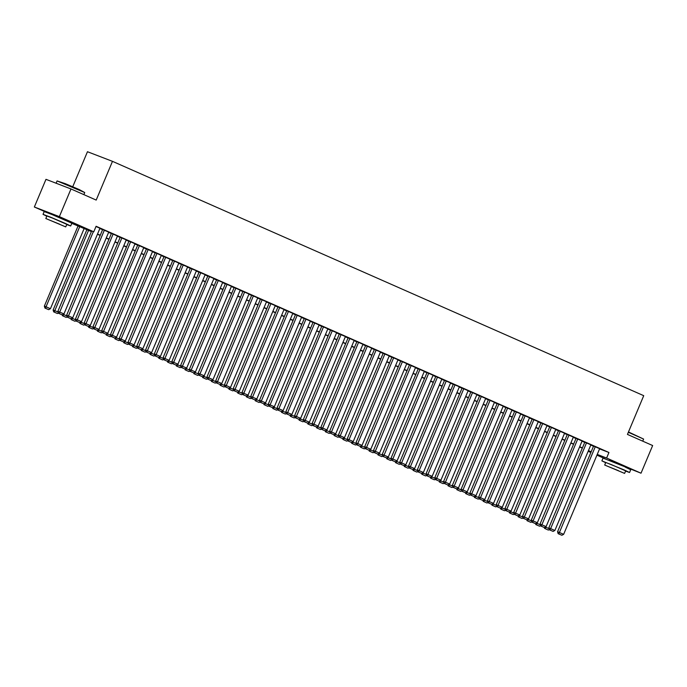 <?xml version="1.0" encoding="UTF-8"?>
<svg xmlns="http://www.w3.org/2000/svg" width="687" height="687" viewBox="0 0 687 687"><rect width="100%" height="100%" fill="white"/><g stroke="black" fill="none" stroke-linecap="round" stroke-linejoin="round"><path stroke-width="1.03" d="M50.683 213.777L65.737 220.106M609.549 460.299L624.603 466.619M72.736 186.752L87.464 151.724L112.479 161.342L643.728 395.678L627.446 434.416L652.65 445.537L641.023 473.197L603.049 458.1L601.881 460.865L605.668 462.712M605.118 458.77L596.926 455.155M590.889 452.493L588.158 451.29M46.252 212.257L34.35 207.002L59.365 216.628L93.776 231.802L83.634 227.904L91.491 231.373M59.365 216.628L70.993 188.959L45.977 179.333L34.35 207.002M91.654 230.987L57.88 311.323L63.96 313.907L99.959 228.256L100.405 228.445L96 226.504M102.664 229.518L66.648 315.196L72.719 317.78L108.726 232.12L109.164 232.309L102.655 229.535M117.486 236.01L111.423 233.4M126.253 239.875L120.191 237.273M135.021 243.739L128.958 241.137M143.789 247.612L137.718 245.001M152.557 251.476L146.048 248.677L146.486 248.874L110.478 334.526L116.558 337.111L152.566 251.451M161.316 255.341L154.815 252.541L155.253 252.739L119.246 338.399L125.317 340.975L161.325 255.324M170.084 259.214L163.583 256.414L164.021 256.603L128.014 342.263L134.085 344.848L170.093 259.188M178.852 263.078L172.351 260.279L172.789 260.476L136.782 346.128L142.853 348.713L178.86 263.052M181.566 264.315L145.55 349.992L151.621 352.577L187.628 266.925L188.066 267.114L181.557 264.34M196.834 270.979L189.887 268.016L190.325 268.205L154.317 353.865L160.389 356.45L196.396 270.79L196.834 270.979M205.602 274.852L198.646 271.88L199.084 272.069L163.077 357.729L169.157 360.314L205.164 274.654L205.602 274.852M207.86 275.916L171.844 361.594L177.924 364.179L213.923 278.527L214.361 278.716L207.852 275.942M216.628 279.789L180.612 365.467L186.684 368.052L222.691 282.391L223.129 282.58L216.62 279.807M231.45 286.281L225.388 283.671M234.164 287.518L198.148 373.196L204.219 375.78L240.227 290.12L240.665 290.318L234.155 287.544M242.932 291.382L206.916 377.069L212.987 379.645L248.995 293.993L249.433 294.182L242.923 291.408M257.754 297.883L251.682 295.273M266.513 301.748L260.45 299.146M275.281 305.612L269.218 303.01M284.049 309.476L277.548 306.685L277.986 306.874L241.979 392.535L248.05 395.119L284.057 309.459M292.817 313.349L286.754 310.739M301.584 317.214L295.084 314.414L295.522 314.612L259.514 400.263L265.586 402.848L301.593 317.196M310.352 321.078L303.843 318.279L304.289 318.476L268.282 404.136L274.353 406.721L310.361 321.061M319.12 324.951L312.611 322.151L313.049 322.34L277.041 408.001L283.121 410.586L319.129 324.925M327.879 328.815L321.379 326.016L321.817 326.213L285.809 411.865L291.881 414.45L327.888 328.79M336.647 332.68L330.146 329.88L330.584 330.078L294.577 415.738L300.648 418.314L336.656 332.663M339.361 333.925L303.345 419.602L309.416 422.187L345.424 336.527L345.862 336.724L339.352 333.942M348.129 337.789L312.113 423.467L318.184 426.052L354.191 340.391L354.629 340.589L348.12 337.815M356.897 341.654L320.881 427.331L326.952 429.916L362.959 344.264L363.397 344.453L356.888 341.679M365.656 345.527L329.64 431.204L335.72 433.789L371.727 348.129L372.165 348.318L365.647 345.544M374.424 349.391L338.408 435.069L344.488 437.653L380.486 351.993L380.933 352.191L374.415 349.408M389.246 355.883L383.183 353.281M391.959 357.128L355.943 442.806L362.015 445.391L398.022 359.73L398.46 359.919L391.951 357.146M406.781 363.621L400.719 361.01M415.549 367.485L409.486 364.883M424.317 371.349L418.246 368.747M433.085 375.222L426.575 372.423L427.013 372.612L391.006 458.272L397.086 460.857L433.093 375.196M441.844 379.087L435.343 376.287L435.781 376.485L399.774 462.136L405.845 464.721L441.853 379.061M450.612 382.951L444.549 380.349M459.38 386.815L452.879 384.024L453.317 384.213L417.31 469.874L423.381 472.458L459.388 386.798M468.148 390.688L461.647 387.889L462.085 388.078L426.077 473.738L432.149 476.323L468.156 390.663M477.362 394.724L470.415 391.753L470.853 391.951L434.845 477.602L440.917 480.187L476.924 394.536L477.362 394.724M485.683 398.417L479.174 395.618L479.612 395.815L443.604 481.475L449.684 484.06L485.692 398.4M494.442 402.29L487.942 399.49L488.38 399.679L452.372 485.34L458.452 487.925L494.451 402.264M497.156 403.527L461.14 489.204L467.212 491.789L503.219 406.129L503.657 406.326L497.148 403.552M505.924 407.391L469.908 493.077L475.979 495.653L511.987 410.002L512.425 410.191L505.915 407.417M514.692 411.264L478.676 496.941L484.747 499.526L520.755 413.866L521.193 414.063L514.683 411.281M523.46 415.128L487.444 500.806L493.515 503.391L529.522 417.73L529.96 417.928L523.451 415.154M538.282 421.62L532.21 419.018M547.041 425.485L540.978 422.883M555.809 429.358L549.746 426.747M564.577 433.222L558.514 430.62M573.344 437.087L566.844 434.287L567.282 434.485L531.274 520.145L537.346 522.73L573.353 437.069M582.112 440.96L575.612 438.16L576.049 438.349L540.042 524.009L546.113 526.594L582.121 440.934M590.88 444.824L584.371 442.024L584.817 442.222L548.81 527.874L554.881 530.458L590.889 444.798M599.562 448.886L608.94 452.493L96.094 226.272L93.776 231.802M99.855 228.505L102.586 229.707M108.623 232.369L111.354 233.571M117.391 236.234L120.122 237.436M126.159 240.107L128.881 241.309M134.927 243.971L137.649 245.173M143.695 247.835L146.417 249.037M152.454 251.7L155.185 252.91M161.222 255.573L163.953 256.775M169.99 259.437L172.72 260.639M178.757 263.301L181.48 264.504M187.525 267.174L190.247 268.377M196.293 271.039L199.015 272.241M205.052 274.903L207.783 276.105M213.82 278.776L216.551 279.978M222.588 282.64L225.319 283.843M231.356 286.505L234.087 287.707M240.124 290.369L242.846 291.58M248.892 294.242L251.614 295.444M257.651 298.106L260.382 299.309M266.419 301.971L269.149 303.173M275.186 305.844L277.917 307.046M283.954 309.708L286.685 310.91M292.722 313.573L295.444 314.775M301.49 317.446L304.212 318.648M310.258 321.31L312.98 322.512M319.017 325.174L321.748 326.377M327.785 329.039L330.516 330.249M336.553 332.912L339.284 334.114M345.321 336.776L348.043 337.978M354.088 340.64L356.811 341.843M362.856 344.513L365.578 345.716M371.615 348.378L374.346 349.58M380.383 352.242L383.114 353.444M389.151 356.115L391.882 357.317M397.919 359.979L400.65 361.182M406.687 363.844L409.409 365.046M415.455 367.708L418.177 368.919M424.223 371.581L426.945 372.783M432.982 375.445L435.713 376.648M441.75 379.31L444.48 380.512M450.517 383.183L453.248 384.385M459.285 387.047L462.007 388.249M468.053 390.912L470.775 392.114M476.821 394.785L479.543 395.987M485.58 398.649L488.311 399.851M494.348 402.513L497.079 403.716M503.116 406.378L505.847 407.589M511.884 410.251L514.615 411.453M520.652 414.115L523.374 415.317M529.419 417.979L532.142 419.182M538.179 421.852L540.909 423.055M546.946 425.717L549.677 426.919M555.714 429.581L558.445 430.783M564.482 433.454L567.213 434.656M573.25 437.318L575.972 438.521M582.018 441.183L584.74 442.385M590.786 445.047L593.508 446.258M599.648 448.688L593.139 445.889L593.577 446.086L557.569 531.747L563.649 534.323L599.657 448.671M70.993 188.959L96.197 200.08L112.479 161.342M608.94 452.493L606.612 458.023L641.023 473.197M597.235 454.416L606.612 458.023M97.528 234.035L100.259 235.237M106.296 237.9L109.027 239.102M115.064 241.772L117.795 242.975M123.832 245.637L126.563 246.839M132.6 249.501L135.322 250.703M141.367 253.374L144.09 254.576M150.127 257.239L152.858 258.441M158.895 261.103L161.625 262.305M167.662 264.967L170.393 266.178M176.43 268.84L179.161 270.043M185.198 272.705L187.92 273.907M193.966 276.569L196.688 277.771M202.734 280.442L205.456 281.644M211.493 284.306L214.224 285.509M220.261 288.171L222.992 289.373M229.029 292.044L231.759 293.246M237.796 295.908L240.519 297.11M246.564 299.772L249.287 300.975M255.332 303.637L258.054 304.848M264.091 307.51L266.822 308.712M272.859 311.374L275.59 312.576M281.627 315.239L284.358 316.441M290.395 319.112L293.126 320.314M299.163 322.976L301.885 324.178M307.931 326.84L310.653 328.043M316.698 330.713L319.421 331.915M325.458 334.578L328.188 335.78M334.226 338.442L336.956 339.644M342.993 342.306L345.724 343.517M351.761 346.179L354.483 347.382M360.529 350.044L363.251 351.246M369.297 353.908L372.019 355.11M378.056 357.781L380.787 358.983M386.824 361.645L389.555 362.848M395.592 365.51L398.323 366.712M404.36 369.383L407.09 370.585M413.127 373.247L415.85 374.449M421.895 377.111L424.618 378.314M430.655 380.976L433.385 382.187M439.422 384.849L442.153 386.051M448.19 388.713L450.921 389.915M456.958 392.578L459.689 393.78M465.726 396.451L468.448 397.653M474.494 400.315L477.216 401.517M483.262 404.179L485.984 405.382M492.021 408.052L494.752 409.254M500.789 411.917L503.519 413.119M509.556 415.781L512.287 416.983M518.324 419.645L521.047 420.856M527.092 423.518L529.814 424.721M535.86 427.383L538.582 428.585M544.619 431.247L547.35 432.449M553.387 435.12L556.118 436.322M562.155 438.984L564.886 440.187M570.923 442.849L573.654 444.051M579.691 446.722L582.413 447.924M588.458 450.586L591.181 451.788M91.397 231.596L71.8 223.352M591.086 452.012L588.364 450.809M582.318 448.147L579.596 446.945M573.559 444.283L570.828 443.072M564.791 440.41L562.06 439.208M556.023 436.546L553.293 435.343M547.256 432.681L544.525 431.479M538.488 428.808L535.766 427.606M529.72 424.944L526.998 423.742M520.952 421.079L518.23 419.877M512.193 417.207L509.462 416.004M503.425 413.342L500.694 412.14M494.657 409.478L491.926 408.276M485.889 405.613L483.167 404.403M477.122 401.74L474.399 400.538M468.354 397.876L465.631 396.674M459.594 394.012L456.864 392.809M450.827 390.139L448.096 388.936M442.059 386.274L439.328 385.072M433.291 382.41L430.56 381.208M424.523 378.537L421.801 377.335M415.755 374.673L413.033 373.47M406.996 370.808L404.265 369.606M398.228 366.935L395.497 365.733M389.46 363.071L386.729 361.869M380.692 359.207L377.962 358.004M371.925 355.342L369.202 354.14M363.157 351.469L360.435 350.267M354.389 347.605L351.667 346.403M345.63 343.74L342.899 342.538M336.862 339.867L334.131 338.665M328.094 336.003L325.363 334.801M319.326 332.139L316.604 330.936M310.558 328.266L307.836 327.064M301.791 324.401L299.068 323.199M293.031 320.537L290.3 319.335M284.263 316.673L281.533 315.47M275.496 312.8L272.765 311.597M266.728 308.935L263.997 307.733M257.96 305.071L255.238 303.869M249.192 301.198L246.47 299.996M240.424 297.334L237.702 296.131M231.665 293.469L228.934 292.267M222.897 289.596L220.166 288.394M214.129 285.732L211.398 284.53M205.361 281.868L202.639 280.665M196.594 278.003L193.871 276.801M187.826 274.13L185.104 272.928M179.067 270.266L176.336 269.064M170.299 266.401L167.568 265.199M161.531 262.528L158.8 261.326M152.763 258.664L150.032 257.462M143.995 254.8L141.273 253.597M135.227 250.927L132.505 249.725M126.468 247.062L123.737 245.86M117.7 243.198L114.969 241.996M108.932 239.334L106.202 238.131M100.165 235.461L97.434 234.258M588.295 450.973L591.078 452.046M595.268 446.739L558.806 533.928L558.136 533.67L561.88 535.276L558.806 533.928M561.88 535.276L563.649 534.323M557.569 531.747L558.136 533.67M545.315 527.023L545.959 526.68M545.289 528.724L548.355 530.081L545.289 528.724L545.744 527.187L549.025 528.638M544.611 528.466L544.344 527.547L540.6 525.933L544.344 527.547L546.113 526.594M549.299 529.574L548.355 530.081M628.476 431.96L643.607 439.07L628.339 432.286M625.591 471.093L629.558 472.501L624.174 469.934L601.881 460.865M629.558 472.501L630.718 469.728L625.333 467.169M604.689 465.039L605.762 462.497L611.37 464.61L625.685 470.87L624.612 473.412L604.689 465.039L624.612 473.412M618.575 470.732L608.227 466.525L618.575 470.732M57.073 180.921L65.291 183.661L79.297 189.586L84.741 192.549L57.073 180.921L56.102 183.231M83.866 194.636L84.741 192.549M66.725 224.572L70.692 225.98L65.308 223.412L50.812 217.281L43.023 214.344L46.802 216.199M70.692 225.98L71.86 223.215L51.972 214.516L44.183 211.579L43.023 214.344M45.823 218.518L46.896 215.976L52.504 218.088L66.819 224.348L65.746 226.899L45.823 218.518L65.746 226.899M59.709 224.22L49.37 220.012L59.709 224.22M586.5 442.866L550.038 530.063L549.368 529.797L553.112 531.412L550.038 530.063M553.112 531.412L554.881 530.458M548.81 527.874L549.368 529.797M577.733 439.002L541.279 526.19M540.042 524.009L540.6 525.933M568.973 435.137L532.511 522.326L531.832 522.068L535.577 523.683L532.511 522.326M535.843 524.593L539.587 526.208L535.843 524.593L535.577 523.683L537.346 522.73M531.274 520.145L531.832 522.068M564.585 433.205L528.578 518.857L522.506 516.272L523.065 518.196L526.809 519.81L523.065 518.196M558.522 430.594L522.506 516.272M560.206 431.264L523.743 518.462M527.075 520.729L530.819 522.343L527.075 520.729L526.809 519.81L528.578 518.857M536.547 523.159L537.191 522.807M536.521 524.859L536.976 523.322L540.265 524.774M540.532 525.701L539.587 526.208M527.779 519.295L528.423 518.943M527.753 520.986L528.209 519.458L531.498 520.909M531.764 521.837L530.819 522.343M519.011 515.422L519.655 515.078M518.986 517.122L522.06 518.479L518.986 517.122L519.441 515.593L522.73 517.036M518.316 516.864L518.041 515.946L514.297 514.331L518.041 515.946L519.81 514.992L555.817 429.332M522.996 517.972L522.06 518.479M510.243 511.557L510.896 511.205M510.218 513.258L513.292 514.606L510.218 513.258L510.673 511.721L513.962 513.172M509.548 513L509.282 512.081L505.538 510.467L509.282 512.081L511.051 511.128L547.058 425.468M514.237 514.099L513.292 514.606M549.755 426.73L513.739 512.408L519.81 514.992M551.438 427.4L514.975 514.589M513.739 512.408L514.297 514.331M501.476 507.693L502.128 507.341M501.458 509.393L504.524 510.742L501.458 509.393L501.914 507.856L505.194 509.307M500.78 509.127L500.514 508.208L496.77 506.594L500.514 508.208L502.283 507.255L538.29 421.603M505.469 510.235L504.524 510.742M540.987 422.866L504.971 508.543L511.051 511.128M542.67 423.536L506.207 510.724M504.971 508.543L505.538 510.467M492.708 503.82L493.36 503.477M492.691 505.52L495.756 506.877L492.691 505.52L493.146 503.992L496.426 505.443M492.012 505.263L491.746 504.344L488.002 502.729L491.746 504.344L493.515 503.391M496.701 506.371L495.756 506.877M532.219 418.993L496.203 504.67L502.283 507.255M533.902 419.671L497.44 506.86M496.203 504.67L496.77 506.594M483.949 499.956L484.593 499.604M483.923 501.656L486.989 503.013L483.923 501.656L484.378 500.119L487.667 501.57M483.244 501.398L482.978 500.479L479.234 498.865L482.978 500.479L484.747 499.526M487.933 502.498L486.989 503.013M525.134 415.798L488.68 502.987M487.444 500.806L488.002 502.729M475.181 496.091L475.825 495.739M475.155 497.792L478.221 499.14L475.155 497.792L475.61 496.254L478.899 497.706M474.477 497.525L474.21 496.607L470.466 495.001L474.21 496.607L475.979 495.653M479.165 498.633L478.221 499.14M516.375 411.934L479.912 499.123M478.676 496.941L479.234 498.865M466.413 492.218L467.057 491.875M466.387 493.919L469.461 495.275L466.387 493.919L466.842 492.39L470.131 493.841M465.717 493.661L465.442 492.742L461.698 491.128L465.442 492.742L467.212 491.789M470.397 494.769L469.461 495.275M507.607 408.069L471.145 495.258M469.908 493.077L470.466 495.001M457.645 488.354L458.298 488.01M457.619 490.054L460.694 491.411L457.619 490.054L458.074 488.517L461.363 489.968M456.949 489.797L456.683 488.878L452.931 487.263L456.675 488.878L458.452 487.925M461.638 490.904L460.694 491.411M498.839 404.196L462.377 491.394M461.14 489.204L461.698 491.128M448.877 484.49L449.53 484.137M448.86 486.19L451.926 487.538L448.86 486.19L449.307 484.653L452.596 486.104M448.182 485.924L447.915 485.013L444.171 483.399L447.915 485.013L449.684 484.06M452.87 487.031L451.926 487.538M490.071 400.332L453.609 487.521M452.372 485.34L452.931 487.263M440.109 480.625L440.762 480.273M440.092 482.317L443.158 483.674L440.092 482.317L440.547 480.788L443.828 482.24M439.414 482.059L439.148 481.14L435.403 479.526L439.148 481.14L440.917 480.187M444.103 483.167L443.158 483.674M481.304 396.468L444.841 483.657M443.604 481.475L444.171 483.399M431.35 476.752L431.994 476.409M431.324 478.453L434.39 479.809L431.324 478.453L431.78 476.924L435.06 478.367M430.646 478.195L430.38 477.276L426.636 475.662L430.38 477.276L432.149 476.323M435.335 479.303L434.39 479.809M472.536 392.595L436.073 479.792M434.845 477.602L435.403 479.526M422.582 472.888L423.226 472.536M422.557 474.588L425.622 475.936L422.557 474.588L423.012 473.051L426.301 474.502M421.878 474.331L421.612 473.412L417.868 471.797L421.612 473.412L423.381 472.458M426.567 475.43L425.622 475.936M463.777 388.73L427.314 475.919M426.077 473.738L426.636 475.662M413.814 469.023L414.459 468.671M413.789 470.724L416.863 472.072L413.789 470.724L414.244 469.187L417.533 470.638M413.11 470.458L412.844 469.539L409.1 467.924L412.844 469.539L414.613 468.586L450.62 382.934M417.799 471.565L416.863 472.072M455.009 384.866L418.546 472.055M417.31 469.874L417.868 471.797M405.047 465.151L405.691 464.807M405.021 466.851L408.095 468.208L405.021 466.851L405.476 465.322L408.765 466.765M404.351 466.593L404.085 465.674L400.332 464.06L404.076 465.674L405.845 464.721M409.031 467.701L408.095 468.208M444.558 380.323L408.542 466.001L414.613 468.586M446.241 381.002L409.778 468.191M408.542 466.001L409.1 467.924M396.279 461.286L396.931 460.934M396.262 462.986L399.327 464.343L396.262 462.986L396.708 461.449L399.997 462.901M395.583 462.729L395.317 461.81L391.573 460.196L395.317 461.81L397.086 460.857M400.272 463.828L399.327 464.343M437.473 377.129L401.01 464.318M399.774 462.136L400.332 464.06M387.511 457.422L388.164 457.07M387.494 459.122L390.56 460.47L387.494 459.122L387.949 457.585L391.229 459.036M386.815 458.856L386.549 457.937L382.805 456.331L386.549 457.937L388.318 456.984L424.326 371.332M391.504 459.964L390.56 460.47M428.705 373.264L392.243 460.453M391.006 458.272L391.573 460.196M378.752 453.549L379.396 453.205M378.726 455.249L381.792 456.606L378.726 455.249L379.181 453.721L382.461 455.172M378.048 454.992L377.781 454.073L374.037 452.458L377.781 454.073L379.55 453.119L415.558 367.459M382.736 456.099L381.792 456.606M418.263 368.721L382.247 454.408L388.318 456.984M419.937 369.4L383.475 456.589M382.247 454.408L382.805 456.331M369.984 449.684L370.628 449.341M369.958 451.385L373.024 452.742L369.958 451.385L370.413 449.848L373.702 451.299M369.28 451.127L369.013 450.208L365.269 448.594L369.013 450.208L370.782 449.255L406.79 363.595M373.968 452.235L373.024 452.742M409.495 364.857L373.479 450.535L379.55 453.119M411.17 365.527L374.716 452.724M373.479 450.535L374.037 452.458M361.216 445.82L361.86 445.468M361.19 447.52L364.256 448.869L361.19 447.52L361.645 445.983L364.934 447.435M360.512 447.254L360.246 446.344L356.501 444.729L360.246 446.344L362.015 445.391M365.201 448.362L364.256 448.869M400.727 360.993L364.711 446.67L370.782 449.255M402.41 361.663L365.948 448.851M364.711 446.67L365.269 448.594M352.448 441.956L353.092 441.604M352.422 443.647L355.497 445.004L352.422 443.647L352.878 442.119L356.167 443.57M351.753 443.39L351.478 442.471L347.734 440.856L351.478 442.471L353.247 441.518L389.254 355.866M356.433 444.498L355.497 445.004M393.642 357.798L357.18 444.987M355.943 442.806L356.501 444.729M343.68 438.083L344.333 437.739M343.655 439.783L346.729 441.14L343.655 439.783L344.11 438.254L347.399 439.697M342.985 439.525L342.719 438.607L338.966 436.992L342.719 438.607L344.488 437.653M347.674 440.633L346.729 441.14M383.191 353.255L347.175 438.933L353.247 441.518M384.875 353.925L348.412 441.123M347.175 438.933L347.734 440.856M334.913 434.218L335.565 433.866M334.895 435.919L337.961 437.267L334.895 435.919L335.35 434.382L338.631 435.833M334.217 435.661L333.951 434.742L330.207 433.128L333.951 434.742L335.72 433.789M338.906 436.76L337.961 437.267M376.107 350.061L339.644 437.25M338.408 435.069L338.966 436.992M367.339 346.196L330.876 433.385M329.64 431.204L330.207 433.128M358.571 342.332L322.117 429.521L321.439 429.255L325.183 430.869L322.117 429.521M325.449 431.788L329.193 433.403L325.449 431.788L325.183 430.869L326.952 429.916M320.881 427.331L321.439 429.255M326.145 430.354L326.797 430.002M326.127 432.054L326.583 430.517L329.863 431.968M330.138 432.896L329.193 433.403M317.385 426.481L318.029 426.138M317.36 428.181L320.425 429.538L317.36 428.181L317.815 426.653L321.104 428.095M316.681 427.924L316.415 427.005L312.671 425.39L316.415 427.005L318.184 426.052M321.37 429.032L320.425 429.538M308.618 422.617L309.262 422.265M308.592 424.317L311.658 425.674L308.592 424.317L309.047 422.78L312.336 424.231M307.913 424.059L307.647 423.14L303.903 421.526L307.647 423.14L309.416 422.187M312.602 425.159L311.658 425.674M349.812 338.459L313.349 425.648M312.113 423.467L312.671 425.39M299.85 418.752L300.494 418.4M299.824 420.453L302.898 421.801L299.824 420.453L300.279 418.915L303.568 420.367M299.154 420.186L298.879 419.268L295.135 417.662L298.879 419.268L300.648 418.314M303.834 421.294L302.898 421.801M341.044 334.595L304.581 421.784M303.345 419.602L303.903 421.526M291.082 414.879L291.735 414.536M291.056 416.58L294.13 417.936L291.056 416.58L291.511 415.051L294.8 416.502M290.386 416.322L290.12 415.403L286.367 413.789L290.112 415.403L291.881 414.45M295.067 417.43L294.13 417.936M332.276 330.73L295.814 417.919M294.577 415.738L295.135 417.662M282.314 411.015L282.967 410.671M282.297 412.715L285.363 414.072L282.297 412.715L282.743 411.178L286.032 412.629M281.618 412.458L281.352 411.539L277.608 409.924L281.352 411.539L283.121 410.586M286.307 413.565L285.363 414.072M323.508 326.857L287.046 414.055M285.809 411.865L286.367 413.789M273.546 407.151L274.199 406.798M273.529 408.851L276.595 410.199L273.529 408.851L273.984 407.314L277.265 408.765M272.851 408.585L272.584 407.674L268.84 406.06L272.584 407.674L274.353 406.721M277.539 409.692L276.595 410.199M314.74 322.993L278.278 410.182M277.041 408.001L277.608 409.924M264.787 403.286L265.431 402.934M264.761 404.978L267.827 406.335L264.761 404.978L265.216 403.449L268.497 404.901M264.083 404.72L263.817 403.801L260.072 402.187L263.817 403.801L265.586 402.848M268.772 405.828L267.827 406.335M305.973 319.129L269.51 406.318M268.282 404.136L268.84 406.06M256.019 399.413L256.663 399.07M255.993 401.114L259.059 402.47L255.993 401.114L256.449 399.585L259.738 401.028M255.315 400.856L255.049 399.937L251.305 398.323L255.049 399.937L256.818 398.984L292.825 313.324M260.004 401.964L259.059 402.47M297.205 315.256L260.751 402.453M259.514 400.263L260.072 402.187M247.251 395.549L247.895 395.197M247.226 397.249L250.291 398.597L247.226 397.249L247.681 395.712L250.97 397.163M246.547 396.992L246.281 396.073L242.537 394.458L246.281 396.073L248.05 395.119M251.236 398.091L250.291 398.597M286.762 310.722L250.746 396.399L256.818 398.984M288.446 311.391L251.983 398.58M250.746 396.399L251.305 398.323M238.483 391.684L239.128 391.332M238.458 393.385L241.532 394.733L238.458 393.385L238.913 391.848L242.202 393.299M237.788 393.119L237.513 392.2L233.769 390.585L237.513 392.2L239.282 391.247L275.289 305.595M242.468 394.226L241.532 394.733M279.678 307.527L243.215 394.716M241.979 392.535L242.537 394.458M229.716 387.812L230.368 387.468M229.69 389.512L232.764 390.869L229.69 389.512L230.145 387.983L233.434 389.426M229.02 389.254L228.754 388.335L225.01 386.721L228.754 388.335L230.523 387.382L266.53 301.722M233.709 390.362L232.764 390.869M269.227 302.984L233.211 388.662L239.282 391.247M270.91 303.663L234.447 390.851M233.211 388.662L233.769 390.585M220.948 383.947L221.6 383.595M220.931 385.647L223.996 387.004L220.931 385.647L221.386 384.11L224.666 385.562M220.252 385.39L219.986 384.471L216.242 382.857L219.986 384.471L221.755 383.518L257.762 297.857M224.941 386.489L223.996 387.004M260.459 299.12L224.443 384.797L230.523 387.382M262.142 299.79L225.68 386.979M224.443 384.797L225.01 386.721M212.18 380.083L212.833 379.731M212.163 381.783L215.229 383.131L212.163 381.783L212.618 380.246L215.898 381.697M211.484 381.517L211.218 380.598L207.474 378.992L211.218 380.598L212.987 379.645M216.173 382.625L215.229 383.131M251.691 295.255L215.675 380.933L221.755 383.518M253.374 295.925L216.912 383.114M215.675 380.933L216.242 382.857M203.421 376.21L204.065 375.866M203.395 377.91L206.461 379.267L203.395 377.91L203.85 376.382L207.139 377.833M202.717 377.652L202.45 376.734L198.706 375.119L202.45 376.734L204.219 375.78M207.405 378.76L206.461 379.267M244.606 292.061L208.152 379.25M206.916 377.069L207.474 378.992M194.653 372.345L195.297 371.993M194.627 374.046L197.693 375.403L194.627 374.046L195.082 372.509L198.371 373.96M193.949 373.788L193.682 372.869L189.938 371.255L193.682 372.869L195.452 371.916L231.459 286.256M198.637 374.896L197.693 375.403M235.847 288.188L199.385 375.385M198.148 373.196L198.706 375.119M185.885 368.481L186.529 368.129M185.859 370.181L188.934 371.53L185.859 370.181L186.314 368.644L189.603 370.095M185.189 369.915L184.915 369.005L181.17 367.39L184.915 369.005L186.684 368.052M189.87 371.023L188.934 371.53M225.396 283.654L189.38 369.331L195.452 371.916M227.079 284.324L190.617 371.512M189.38 369.331L189.938 371.255M177.117 364.617L177.77 364.265M177.091 366.308L180.166 367.665L177.091 366.308L177.547 364.78L180.836 366.231M176.422 366.051L176.155 365.132M181.11 367.159L180.166 367.665M218.311 280.459L181.849 367.648M180.612 365.467L181.17 367.39M168.349 360.744L169.002 360.4M168.332 362.444L171.398 363.801L168.332 362.444L168.779 360.915L172.068 362.358M167.654 362.186L167.388 361.268L163.643 359.653L167.388 361.268L169.157 360.314M172.343 363.294L171.398 363.801M209.544 276.586L173.081 363.784L172.403 363.517L176.147 365.132L173.081 363.784M176.147 365.132L177.924 364.179M171.844 361.594L172.403 363.517M159.582 356.879L160.234 356.527M159.564 358.58L162.63 359.928L159.564 358.58L160.019 357.042L163.3 358.494M158.886 358.322L158.62 357.403L154.876 355.789L158.62 357.403L160.389 356.45M163.575 359.421L162.63 359.928M200.776 272.722L164.313 359.911M163.077 357.729L163.643 359.653M150.822 353.015L151.466 352.663M150.797 354.715L153.862 356.064L150.797 354.715L151.252 353.178L154.532 354.629M150.118 354.449L149.852 353.53L146.108 351.916L149.852 353.53L151.621 352.577M154.807 355.557L153.862 356.064M192.008 268.857L155.545 356.046M154.317 353.865L154.876 355.789M142.054 349.142L142.698 348.798M142.029 350.842L145.094 352.199L142.029 350.842L142.484 349.314L145.773 350.756M141.35 350.585L141.084 349.666L137.34 348.051L141.084 349.666L142.853 348.713M146.039 351.692L145.094 352.199M183.249 264.993L146.786 352.182M145.55 349.992L146.108 351.916M133.287 345.278L133.931 344.926M133.261 346.978L136.335 348.335L133.261 346.978L133.716 345.441L137.005 346.892M132.582 346.72L132.316 345.801L128.572 344.187L132.316 345.801L134.085 344.848M137.271 347.82L136.335 348.335M174.481 261.12L138.018 348.309M136.782 346.128L137.34 348.051M124.519 341.413L125.163 341.061M124.493 343.114L127.567 344.462L124.493 343.114L124.948 341.576L128.237 343.028M123.823 342.847L123.557 341.928M128.503 343.955L127.567 344.462M165.713 257.256L129.25 344.445M128.014 342.263L128.572 344.187M115.751 337.54L116.404 337.197M115.734 339.241L118.799 340.597L115.734 339.241L116.18 337.712L119.469 339.163M115.055 338.983L114.789 338.064L111.045 336.45L114.789 338.064L116.558 337.111M119.744 340.091L118.799 340.597M156.945 253.391L120.483 340.58L119.804 340.323L123.548 341.928L120.483 340.58M123.548 341.928L125.317 340.975M119.246 338.399L119.804 340.323M106.983 333.676L107.636 333.324M106.966 335.376L110.032 336.733L106.966 335.376L107.421 333.839L110.701 335.29M106.287 335.119L106.021 334.2L102.277 332.585L106.021 334.2L107.79 333.247L143.798 247.586M110.976 336.226L110.032 336.733M148.177 249.518L111.715 336.716M110.478 334.526L111.045 336.45M98.224 329.812L98.868 329.459M98.198 331.512L101.264 332.86L98.198 331.512L98.653 329.975L101.934 331.426M97.52 331.246L97.253 330.335L93.509 328.721L97.253 330.335L99.022 329.382L135.03 243.722M102.208 332.353L101.264 332.86M137.735 244.984L101.719 330.662L107.79 333.247M139.409 245.654L102.947 332.843M101.719 330.662L102.277 332.585M89.456 325.947L90.1 325.595M89.43 327.639L92.496 328.996L89.43 327.639L89.885 326.11L93.174 327.562M88.752 327.381L88.486 326.462L84.741 324.848L88.486 326.462L90.255 325.509L126.262 239.857M93.441 328.489L92.496 328.996M128.967 241.12L92.951 326.797L99.022 329.382M130.642 241.79L94.188 328.979M92.951 326.797L93.509 328.721M80.688 322.074L81.332 321.731M80.662 323.775L83.728 325.131L80.662 323.775L81.118 322.246L84.407 323.689M79.984 323.517L79.718 322.598L75.974 320.984L79.718 322.598L81.487 321.645L117.494 235.985M84.673 324.625L83.728 325.131M120.199 237.247L84.183 322.924L90.255 325.509M121.882 237.917L85.42 325.114M84.183 322.924L84.741 324.848M71.92 318.21L72.564 317.858M71.895 319.91L74.969 321.258L71.895 319.91L72.35 318.373L75.639 319.824M71.225 319.653L70.95 318.734L67.206 317.119L70.95 318.734L72.719 317.78M75.905 320.752L74.969 321.258M111.431 233.382L75.415 319.06L81.487 321.645M113.115 234.052L76.652 321.241M75.415 319.06L75.974 320.984M63.152 314.345L63.805 313.993M63.127 316.046L66.201 317.394L63.127 316.046L63.582 314.509L66.871 315.96M62.457 315.78L62.191 314.861L58.438 313.246L62.191 314.861L63.96 313.907M67.146 316.887L66.201 317.394M104.347 230.188L67.884 317.377M66.648 315.196L67.206 317.119M86.914 229.621L53.131 309.992L54.823 310.644L88.571 230.351M54.367 312.173L57.433 313.53L54.367 312.173L54.823 310.644L58.103 312.087M53.689 311.915L53.131 309.992M58.378 313.023L57.433 313.53M93.346 231.639L59.116 313.512M57.88 311.323L58.438 313.246M78.129 225.791L44.363 306.127L46.055 306.771L79.804 226.478M84.183 228.419L50.434 308.712L48.665 309.665L44.921 308.051L48.665 309.665M45.6 308.308L46.055 306.771L50.434 308.712M44.921 308.051L44.363 306.127M642.731 441.157L643.607 439.079"/></g></svg>
